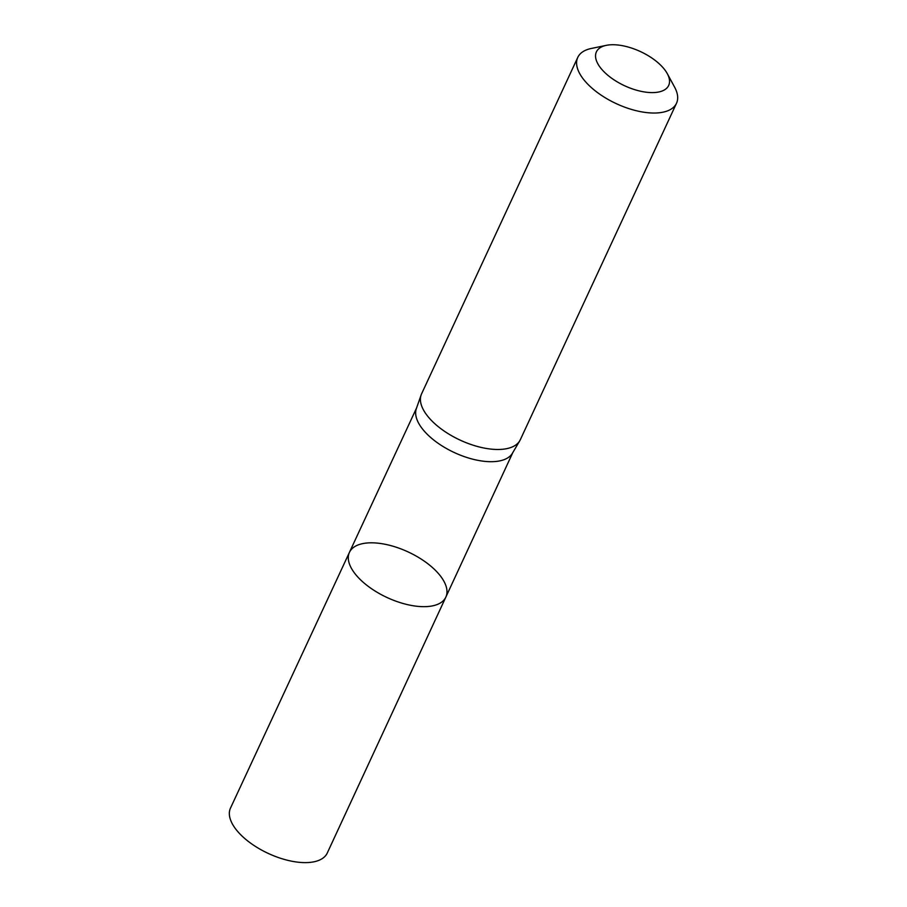 <?xml version="1.0" encoding="UTF-8"?>
<svg xmlns="http://www.w3.org/2000/svg" width="907" height="907" viewBox="0 0 907 907"><rect width="100%" height="100%" fill="white"/><g stroke="black" fill="none" stroke-linecap="round" stroke-linejoin="round"><path stroke-width="1.36" d="M421.131 394.964L416.358 408.581A53.037 25.056 24.9 0 0 454.339 452.57A53.037 25.056 24.9 0 0 512.455 453.183L519.779 440.745A54.431 25.725 -155.1 0 1 460.121 440.11A54.431 25.725 -155.1 0 1 421.131 394.964A54.431 25.725 -155.1 0 1 421.574 393.865L577.759 57.413A54.431 25.725 -155.1 0 1 591.262 48.479L606.284 45.35A39.851 18.832 -155.1 0 1 660.024 64.544A39.851 18.832 -155.1 0 1 667.303 73.671A39.851 18.832 -155.1 0 1 650.16 92.559A39.851 18.832 -155.1 0 1 602.917 70.633A39.851 18.832 -155.1 0 1 606.284 45.35M445.847 597.112A53.15 25.113 -155.1 0 1 387.062 597.52A53.15 25.113 -155.1 0 1 349.433 552.352A53.15 25.113 -155.1 0 1 385.01 544.257A53.15 25.113 -155.1 0 1 434.294 569.245A53.15 25.113 -155.1 0 1 445.847 597.112A53.15 25.113 -155.1 0 1 387.062 597.52A53.15 25.113 -155.1 0 1 349.433 552.352L230.491 808.103A53.343 25.203 -155.1 0 0 242.078 836.084A53.343 25.203 -155.1 0 0 291.566 861.174A53.343 25.203 -155.1 0 0 327.268 853.022L512.761 452.684M667.303 73.671L674.615 87.163A54.431 25.725 -155.1 0 1 676.509 103.251L520.323 439.702A54.431 25.725 -155.1 0 1 519.779 440.745M676.509 103.251A54.431 25.725 -155.1 0 1 616.295 103.659A54.431 25.725 -155.1 0 1 577.759 57.413M416.551 408.025L349.433 552.352"/></g></svg>
